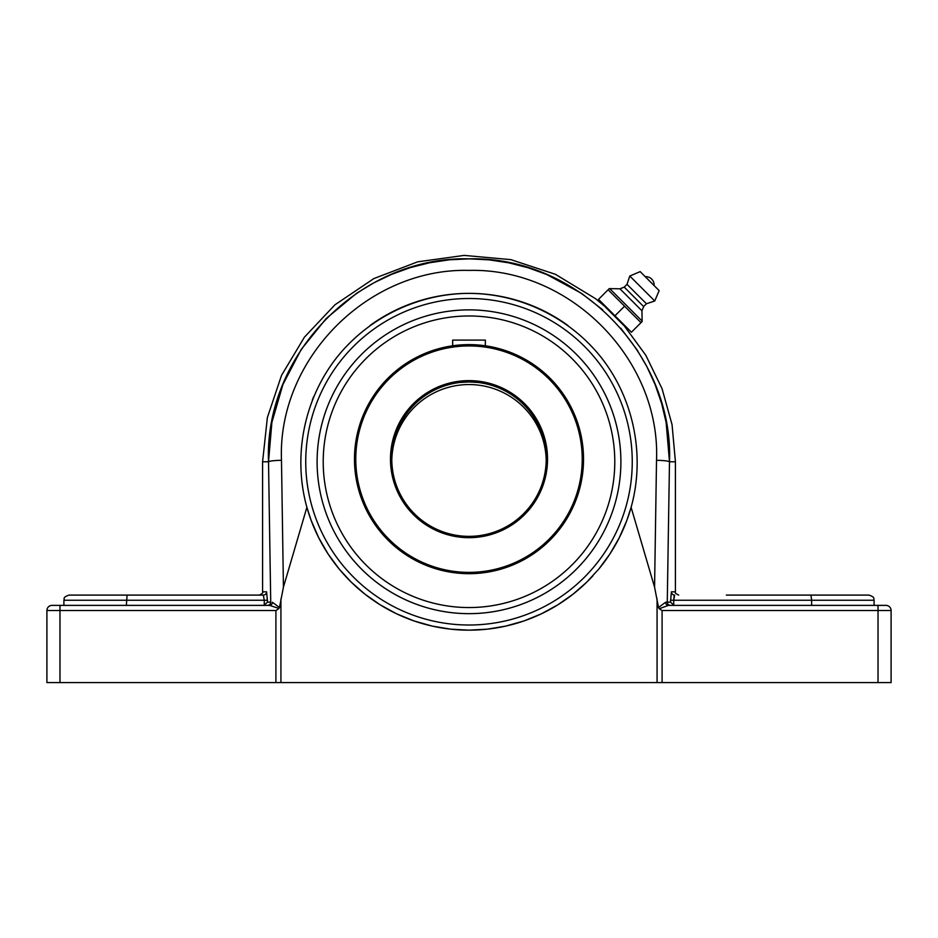 <?xml version="1.0" encoding="UTF-8"?>
<svg xmlns="http://www.w3.org/2000/svg" width="938" height="938" viewBox="0 0 938 938"><rect width="100%" height="100%" fill="white"/><g stroke="black" fill="none" stroke-linecap="round" stroke-linejoin="round"><path stroke-width="1.41" d="M211.625 605.385L269.605 605.385L277.636 608.035M267.494 605.385A3.271 3.236 90 0 0 270.73 602.114L267.518 602.114L266.591 591.819L262.581 591.819C263.437 592.558 262.347 593.648 259.31 595.091M211.625 595.091L263.344 595.091A3.271 3.248 90 0 0 266.591 591.819M126.36 605.385L127.087 595.091L263.344 595.091L264.27 600.238L267.518 600.238M263.895 605.385L267.518 602.114M264.27 605.362L264.27 600.238L63.901 600.238L63.901 605.385L52.047 605.385A5.147 5.147 0 0 0 46.9 610.532L46.9 682.594L275.913 682.594L275.913 610.532L278.774 608.75L275.913 610.532L59.973 610.532L59.973 605.385L269.605 605.385A3.271 2.814 90 0 0 272.419 602.255L279.465 607.507L283.428 587.153L281.482 460.312A13.073 1.454 179.2 0 0 268.514 461.766L270.73 602.114M278.774 608.75L279.465 607.507M127.087 595.091L69.049 595.091C62.025 597.518 64.886 598.69 63.901 600.238M674.105 605.385L670.482 602.114L667.27 602.114A3.271 3.236 -90 0 0 670.506 605.385M281.482 460.312C277.32 359.582 367.637 267.647 469.246 270.402C570.89 267.893 660.762 360.169 656.518 460.312L654.572 587.153L658.523 607.507L665.581 602.255L667.27 602.114L665.581 602.255A3.271 2.814 -90 0 0 668.395 605.385L659.226 608.75L668.395 605.385L878.027 605.385L878.027 610.532L662.087 610.532L659.238 608.75L662.087 610.532L662.087 682.594L891.1 682.594L891.1 610.532A5.147 5.147 0 0 0 885.953 605.385L878.027 605.385M674.012 596.603L673.73 600.238L674.657 595.091A3.271 3.248 90 0 1 671.409 591.819L670.482 602.114M658.535 607.507L659.226 608.75M674.305 595.489L674.059 596.369M810.913 595.091L811.64 600.238L874.099 600.238C873.114 598.69 875.975 597.518 868.951 595.091L726.375 595.091M811.64 605.385L811.64 600.238L670.482 600.238M667.27 602.114L669.486 461.766C673.941 354.693 577.855 256.156 469.27 258.841C360.708 255.91 264.153 354.072 268.514 461.766L271.891 422.37L282.959 384.392L301.297 349.323L326.201 318.51L356.733 293.172L373.781 282.866L391.685 274.33L410.352 267.6L429.698 262.734L449.443 259.803L469.27 258.841L489.097 259.849L508.83 262.839L528.141 267.752L546.772 274.517L581.677 293.453L602.712 309.857M620.757 328.206L636.949 349.698L646.939 366.781L655.17 384.697L661.595 403.363L666.144 422.522L669.486 461.766A13.073 1.454 0.8 0 0 656.518 460.312M657.069 598.913L657.069 682.594L662.087 682.594M654.572 587.153L631.11 507.329L626.795 520.555L619.221 537.873L609.817 554.112L598.866 568.979L586.696 582.205L573.095 594.129L557.899 604.775L541.39 613.815L523.861 620.979L505.676 626.115L487.244 629.175L469 630.16L450.756 629.175L432.324 626.115L414.139 620.979L396.61 613.815L380.101 604.775L364.905 594.129L351.304 582.205L339.134 568.979L328.183 554.112L318.779 537.873L311.205 520.555L306.89 507.329C292.949 457.263 303.502 401.57 334.784 360.063C366.277 318.721 417.023 293.5 469 293.371C520.977 293.5 571.723 318.721 603.216 360.063C634.498 401.57 645.051 457.263 631.11 507.329A168.394 168.394 0 0 1 598.866 568.979M592.91 575.803A168.394 168.394 0 0 1 306.89 507.329L283.428 587.153M657.069 682.594L280.931 682.594L280.931 598.913M312.331 400.01L313.702 396.645M469 613.663A151.897 151.897 0 0 0 600.543 385.811A151.897 151.897 0 0 0 337.457 385.811A151.897 151.897 0 0 0 469 613.663M878.027 682.594L878.027 610.532L891.1 610.532A5.147 5.147 0 0 0 885.953 605.385A5.147 5.147 0 0 1 891.1 610.532L891.1 682.594M567.982 325.533A168.394 168.394 0 0 0 370.018 325.533M275.913 682.594L280.931 682.594M46.9 682.594L46.9 610.532L59.973 610.532L59.973 682.594M623.664 325.31L605.456 307.101M608.129 289.748L609.254 288.611L608.129 289.748L624.567 306.198L641.017 322.637L642.155 321.511L631.426 332.228L598.538 299.339L608.129 289.748M605.889 306.679L614.988 315.778L624.567 306.198M609.254 288.611L619.971 288.822L624.227 287.122L627.006 284.343L629.773 276.03L640.162 271.621L659.144 290.604L654.736 300.992L646.423 303.76L643.644 306.538L641.944 310.795L642.155 321.511M649.659 281.107L645.203 276.663A8.325 8.325 0 0 1 654.103 285.562L649.659 281.107M641.873 320.796L609.97 288.892M641.944 310.795L619.971 288.822M643.644 306.538L624.227 287.122M646.423 303.76L627.006 284.343M654.736 300.992L629.773 276.03M659.144 290.604L640.162 271.621M469 315.977A145.789 145.789 0 0 0 323.211 461.766A145.789 145.789 0 0 0 469 607.554A145.789 145.789 0 0 0 614.789 461.766A145.789 145.789 0 0 0 469 315.977M482.566 345.419L485.345 345.794L485.345 340.107L452.655 340.107L452.655 345.794L455.434 345.419M459.89 382.481L469 381.942A77.209 77.209 0 0 1 546.209 459.151A77.209 77.209 0 0 1 469 536.36A77.209 77.209 0 0 1 391.791 459.151A77.209 77.209 0 0 1 469 381.942L459.843 382.481M469 537.673A78.522 78.522 0 0 0 537.005 419.884A78.522 78.522 0 0 0 400.995 419.884A78.522 78.522 0 0 0 469 537.673M469 572.379A113.228 113.228 0 0 1 370.944 402.543A113.228 113.228 0 0 1 567.056 402.543A113.228 113.228 0 0 1 469 572.379M469 381.942L478.157 382.481M478.11 382.481L475.261 382.188M469 573.681A114.53 114.53 0 0 0 583.53 459.151A114.53 114.53 0 0 0 469 344.621A114.53 114.53 0 0 0 354.47 459.151A114.53 114.53 0 0 0 469 573.681M583.495 456.009L583.495 462.282M582.733 445.585L582.357 442.806L582.733 445.585M582.404 475.191L582.733 472.717M469 384.557A77.209 77.209 0 0 1 546.197 460.452A77.209 77.209 0 0 0 469 384.557A77.209 77.209 0 0 0 391.803 460.452A77.209 77.209 0 0 1 469 384.557M469 309.868A151.897 151.897 0 0 0 337.457 537.709A151.897 151.897 0 0 0 600.543 537.709A151.897 151.897 0 0 0 469 309.868M673.73 605.362L673.73 600.238M678.69 595.091C675.653 593.648 674.563 592.558 675.419 591.819L671.409 591.819M469 625.013A163.247 163.247 0 0 1 327.62 380.136A163.247 163.247 0 0 1 610.38 380.136A163.247 163.247 0 0 1 469 625.013M675.419 591.819L675.419 461.766L669.486 461.766M268.514 461.766L262.581 461.766L262.581 591.819M874.099 605.385L874.099 600.238M675.419 461.766L672.054 424.656L662.076 388.754L645.801 355.244L623.77 325.193M605.573 306.996L595.513 298.659L555.413 274.306L510.858 259.638L464.134 255.406L417.668 261.831L373.852 278.586L334.948 304.803L304.416 337.176L281.541 375.341L267.377 417.527L262.581 461.766"/></g></svg>
